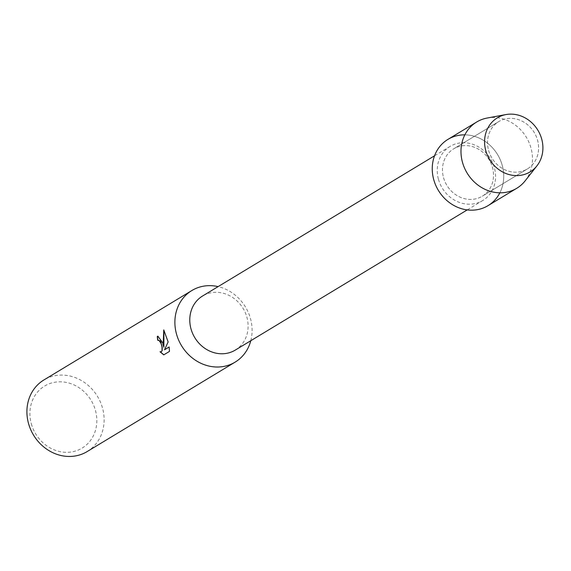 <?xml version="1.0" encoding="UTF-8"?>
<svg xmlns="http://www.w3.org/2000/svg" width="571" height="571" viewBox="0 0 571 571"><rect width="100%" height="100%" fill="white"/><g stroke="black" fill="none" stroke-linecap="round" stroke-linejoin="round"><path stroke-width="0.43" stroke-dasharray="2.85 2.14" d="M488.619 150.43A27.665 24.71 58.9 0 0 527.376 168.937A27.665 24.71 58.9 0 0 537.518 140.102A27.665 24.71 58.9 0 0 498.754 121.587A27.665 24.71 58.9 0 0 488.619 150.43A27.665 24.71 58.9 0 0 527.376 168.937A27.665 24.71 58.9 0 0 537.518 140.102A27.665 24.71 58.9 0 0 498.754 121.587A27.665 24.71 58.9 0 0 488.619 150.43M443.539 177.674A27.665 24.71 58.9 0 0 482.302 196.188A27.665 24.71 58.9 0 0 492.438 167.346A27.665 24.71 58.9 0 0 453.681 148.838A27.665 24.71 58.9 0 0 443.539 177.674A27.665 24.71 58.9 0 0 482.302 196.188A27.665 24.71 58.9 0 0 492.438 167.346A27.665 24.71 58.9 0 0 453.681 148.838A27.665 24.71 58.9 0 0 443.539 177.674M438.478 179.365A31.605 28.236 58.9 0 0 482.759 200.514A31.605 28.236 58.9 0 0 494.343 167.567A31.605 28.236 58.9 0 0 450.062 146.419A31.605 28.236 58.9 0 0 438.478 179.365M499.868 192.805A38.721 34.595 58.9 0 0 502.216 165.283A38.721 34.595 58.9 0 0 464.837 134.849M235.288 350.087A31.605 28.236 58.9 0 0 246.872 317.141A31.605 28.236 58.9 0 0 202.598 295.992M250.79 340.716A41.826 37.365 58.9 0 0 250.462 318.518A41.826 37.365 58.9 0 0 218.101 286.621M87.156 451.568A41.826 37.365 58.9 0 0 102.487 407.958A41.826 37.365 58.9 0 0 43.881 379.972M31.334 423.839A36.251 32.383 58.9 0 0 73.038 451.668A36.251 32.383 58.9 0 0 95.414 410.299A36.251 32.383 58.9 0 0 53.71 382.463A36.251 32.383 58.9 0 0 31.334 423.839M163.863 354.805L169.459 351.422M161.036 351.85L160.023 351.765M164.048 347.189L157.953 336.169M164.691 349.738L168.288 341.922L163.898 330.095M169.63 351.386L169.316 346.94M525.163 180.821A38.721 34.595 58.9 0 0 530.944 147.918A38.721 34.595 58.9 0 0 487.206 118.026M488.019 205.653A38.721 34.595 58.9 0 0 502.216 165.283A38.721 34.595 58.9 0 0 447.957 139.367M527.376 168.937L482.302 196.188L527.376 168.937M482.759 200.514L467.228 209.9M450.062 146.419L434.531 155.804M498.754 121.587L453.681 148.838L498.754 121.587"/><path stroke-width="0.86" d="M485.807 150.758A31.605 28.236 58.9 0 0 522.165 175.026A31.605 28.236 58.9 0 0 541.672 138.96A31.605 28.236 58.9 0 0 505.321 114.692A31.605 28.236 58.9 0 0 485.807 150.758A31.605 28.236 58.9 0 0 508.554 174.412A31.605 28.236 58.9 0 0 536.961 165.811A31.605 28.236 58.9 0 0 541.672 138.96A31.605 28.236 58.9 0 0 505.977 114.564A31.605 28.236 58.9 0 0 485.807 150.758M464.837 134.849A38.721 34.595 58.9 0 0 433.767 179.744A38.721 34.595 58.9 0 0 464.837 209.514A38.721 34.595 58.9 0 0 499.868 192.805M434.531 155.804L202.598 295.992A31.605 28.236 58.9 0 0 191.014 328.939A31.605 28.236 58.9 0 0 235.288 350.087L467.228 209.9M218.101 286.621A41.826 37.365 58.9 0 0 191.856 290.532A41.826 37.365 58.9 0 0 176.525 334.142A41.826 37.365 58.9 0 0 235.131 362.128A41.826 37.365 58.9 0 0 250.79 340.716M162.585 342.564L163.884 347.225L163.27 342.15L163.756 329.91L168.124 341.95L164.527 349.773L169.152 346.975L169.459 351.422L163.749 354.876L160.023 351.765L161.322 351.729L162.014 350.772L162.036 346.99L161.058 343.492L158.924 340.309L157.76 340.323A41.826 37.365 -121.1 0 1 157.275 336.433L157.874 336.183L162.585 342.564M191.856 290.532L43.881 379.972A41.826 37.365 58.9 0 0 28.55 423.582A41.826 37.365 58.9 0 0 87.156 451.568L235.131 362.128M158.21 340.166L159.909 341.008L160.844 342.586L162.2 346.954L162.178 350.737L161.036 351.85M160.287 351.85L163.863 354.805M157.953 336.169L157.446 336.398A41.64 37.201 58.9 0 0 157.924 340.245M163.898 330.095L163.884 347.225M169.159 347.032L164.527 349.773M505.977 114.564L487.206 118.026A38.721 34.595 58.9 0 0 476.685 122.008A38.721 34.595 58.9 0 0 462.496 162.378A38.721 34.595 58.9 0 0 516.748 188.287A38.721 34.595 58.9 0 0 525.163 180.821L536.961 165.811M476.685 122.008L447.957 139.367A38.721 34.595 58.9 0 0 433.767 179.744A38.721 34.595 58.9 0 0 488.019 205.653L516.748 188.287"/></g></svg>
